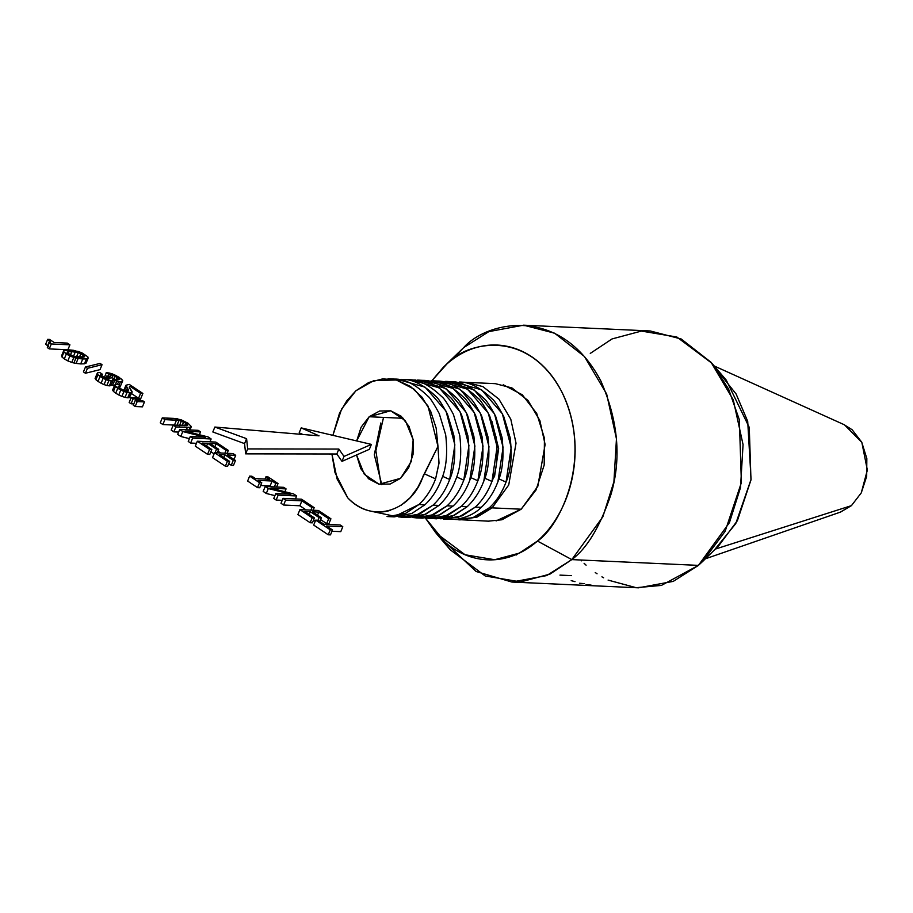 <?xml version="1.0" encoding="UTF-8"?>
<svg xmlns="http://www.w3.org/2000/svg" width="913" height="913" viewBox="0 0 913 913"><rect width="100%" height="100%" fill="white"/><g stroke="black" fill="none" stroke-linecap="round" stroke-linejoin="round"><path stroke-width="1.37" d="M49.359 342.683L47.339 347.613L49.268 348.903L51.288 343.973L49.359 342.683L50.466 342.421L49.622 340.777L47.602 345.707L48.515 346.723L47.602 345.707L49.622 340.777L47.67 339.351L45.65 344.281L47.602 345.707L45.65 344.281L47.67 339.351L49.564 339.431L54.164 342.501L67.334 343.105L69.913 344.829L51.288 343.973L49.359 342.683L50.546 341.793L47.67 339.351L49.564 339.431L54.164 342.501L67.334 343.105L69.913 344.829L51.288 343.973L49.268 348.903L67.893 349.759L69.913 344.829L67.893 349.759L49.268 348.903L47.339 347.613L49.359 342.683M71.796 351.688L68.795 351.688L67.996 353.628L68.795 351.688L67.185 352.053L67.106 352.852L70.883 355.362L76.555 356.857L84.635 356.789L83.288 354.769L82.318 357.154L83.288 354.769L80.937 353.479L79.442 357.109L80.937 353.479L78.301 352.566L76.281 357.497L78.301 352.566L75.265 351.984L73.245 356.915L75.265 351.984L71.796 351.688L70.392 355.1L71.796 351.688L68.795 351.688L67.185 352.053L67.106 352.852L73.519 356.275L83.026 357.154L84.635 356.789L84.715 356.002L78.301 352.566L71.796 351.688M77.993 351.368L81.942 352.875L87.819 356.789L88.139 358.136L86.119 363.066L88.139 358.136L86.461 358.866L84.441 363.796L86.119 363.066L84.441 363.796L86.461 358.866L82.729 358.98L80.709 363.91L84.441 363.796L80.709 363.91L82.729 358.98L78.119 358.478L76.099 363.408L80.709 363.91L76.099 363.408L78.119 358.478L75.927 358.044L73.907 362.975L76.099 363.408L73.907 362.975L75.927 358.044L73.805 357.474L71.773 362.404L73.907 362.975L71.773 362.404L73.805 357.474L69.856 355.967L67.836 360.897L71.773 362.404L67.836 360.897L69.856 355.967L66.318 353.993L64.298 358.923L67.836 360.897L64.298 358.923L66.318 353.993L63.978 352.053L61.958 356.983L64.298 358.923L61.958 356.983L63.978 352.053L63.682 350.718L61.662 355.648L61.958 356.983L61.662 355.648L63.682 350.718L69.068 349.873L73.679 350.341L81.942 352.875L87.819 356.789L88.139 358.136L86.461 358.866L73.805 357.474L69.856 355.967L63.978 352.053L63.682 350.718L65.337 349.964L77.993 351.368M85.468 366.98L83.437 371.911L85.434 373.246L87.454 368.316L85.468 366.98L100.088 363.408L102.051 364.709L87.454 368.316L85.468 366.98L100.088 363.408L102.051 364.709L87.454 368.316L85.434 373.246L100.031 369.639L102.051 364.709L100.031 369.639L85.434 373.246L83.437 371.911L85.468 366.98M112.63 374.01L119.204 377.343L122.741 380.721L120.276 386.507L122.296 381.577L120.413 381.817L119.101 385.012L120.413 381.817L118.61 381.588L117.56 384.168L118.61 381.588L116.716 381.109L115.392 384.339L116.716 381.109L114.707 380.39L112.676 385.32L114.684 386.039L112.676 385.32L114.707 380.39L112.619 379.443L113.029 380.607L111.009 385.537L113.029 380.607L111.386 380.938L109.366 385.868L111.009 385.537L109.366 385.868L111.386 380.938L108.887 380.561L106.867 385.491L109.366 385.868L106.867 385.491L108.887 380.561L106.091 379.671L104.071 384.601L106.867 385.491L104.071 384.601L106.091 379.671L103.112 378.302L101.092 383.232L104.071 384.601L101.092 383.232L103.112 378.302L100.042 376.476L98.022 381.406L101.092 383.232L98.022 381.406L100.042 376.476L97.908 374.786L95.888 379.717L98.022 381.406L95.888 379.717L97.908 374.786L97.12 373.531L95.1 378.461L95.888 379.717L95.1 378.461L97.714 372.766L99.757 372.595L97.714 372.766L97.12 373.531L97.908 374.786L106.091 379.671L111.386 380.938L113.029 380.607L112.619 379.443L118.61 381.588L122.296 381.577L122.741 380.721L121.703 379.294L115.962 375.471L109.377 373.04L112.63 374.01M110.599 384.373L112.676 385.32L110.599 384.373M102.473 374.284L101.708 376.156L102.473 374.284L100.51 374.798L104.059 377.662L108.738 379.112L109.982 378.587L109.332 377.811L108.795 379.1L109.332 377.811L107.871 376.738L107.015 378.815L107.871 376.738L106.73 375.996L105.737 378.416L106.73 375.996L108.841 376.099L116.019 379.728L119.215 379.34L118.622 378.507L118.039 379.934L118.622 378.507L117.138 377.354L116.156 379.751L117.138 377.354L115.072 376.156L113.897 379.021L115.072 376.156L112.972 375.243L111.843 378.005L112.972 375.243L110.872 374.638L109.948 376.864L110.872 374.638L108.795 374.353L108.088 376.065L108.795 374.353L106.182 372.607L108.795 374.353L115.072 376.156L119.215 379.34L116.019 379.728L108.841 376.099L106.73 375.996L109.982 378.587L107.255 378.884L100.955 375.563L101.001 374.364L102.473 374.284L99.951 372.607L102.473 374.284M106.365 372.618L109.377 373.04L106.365 372.618L104.344 377.548M104.162 377.537L104.961 378.073L104.162 377.537M129.874 386.21L129.201 387.192L132.065 392.316L129.247 397.68L130.045 397.246L129.247 397.68L131.267 392.75L129.76 392.864L127.74 397.794L129.247 397.68L127.74 397.794L129.76 392.864L127.044 392.43L125.024 397.36L127.74 397.794L125.024 397.36L127.044 392.43L123.951 391.46L121.931 396.39L125.024 397.36L121.931 396.39L123.951 391.46L120.778 390.045L118.758 394.975L121.931 396.39L118.758 394.975L120.778 390.045L117.743 388.265L115.723 393.195L118.758 394.975L115.723 393.195L117.743 388.265L115.472 386.473L113.44 391.403L115.723 393.195L113.44 391.403L115.472 386.473L114.65 385.149L112.619 390.079L113.44 391.403L112.619 390.079L115.312 384.35L117.868 384.179L120.448 385.902L119.557 388.071L120.448 385.902L119.398 387.945L120.242 385.902L118.119 386.439L119.808 388.276L123.609 390.228L128.06 390.981L128.562 390.102L128.242 390.867L128.105 389.303L127.398 391.026L128.105 389.303L127.284 388.23L126.177 390.924L127.284 388.23L126.154 386.45L124.134 391.38L125.948 385.229L123.928 390.159L124.134 391.38L125.948 385.229L129.247 384.419L125.948 385.229L128.562 390.102L128.06 390.981L123.609 390.228L119.808 388.276L118.119 386.439L120.448 385.902L117.868 384.179L115.312 384.35L114.65 385.149L117.743 388.265L123.951 391.46L131.267 392.75L132.065 391.483L129.201 387.192L129.874 386.21L140.579 393.355L129.874 386.21M131.54 393.606L137.943 397.874L131.54 393.606M138.559 398.285L140.579 393.355L138.559 398.285L140.853 398.388L142.873 393.457L140.579 393.355L142.873 393.457L140.853 398.388L138.559 398.285M129.326 384.43L142.873 393.457L129.326 384.43M133.115 398.855L131.095 403.786L133.834 403.9L131.095 403.786L133.115 398.855L131.187 397.566L129.167 402.496L131.095 403.786L129.167 402.496L131.187 397.566L138.434 397.897L140.362 399.186L133.115 398.855L131.187 397.566L138.434 397.897L140.362 399.186L133.115 398.855M139.815 400.51L140.362 399.186L139.815 400.51M137.212 401.572L135.192 406.502L142.439 406.844L144.459 401.914L137.212 401.572L135.307 400.305L133.287 405.235L135.192 406.502L137.212 401.572L135.307 400.305L142.554 400.636L144.459 401.914L137.212 401.572M144.459 401.914L142.439 406.844L135.192 406.502L133.287 405.235L135.307 400.305L142.554 400.636L144.459 401.914M181.094 419.763L188.067 423.267L191.342 426.599L189.972 429.955L191.342 426.599L189.185 429.92L190.246 427.318L187.313 427.455L186.355 429.783L187.313 427.455L175.855 426.93L173.835 431.86L178.628 432.077L173.835 431.86L175.855 426.93L173.219 425.161L171.199 430.091L173.835 431.86L171.199 430.091L173.219 425.161L187.679 425.196L187.325 424.362L186.811 425.629L187.325 424.362L185.83 423.164L184.791 425.698L185.83 423.164L183.639 421.909L182.132 425.572L183.639 421.909L181.367 420.984L179.347 425.915L181.367 420.984L179.005 420.402L176.996 425.344L179.005 420.402L176.483 420.151L174.463 425.081L176.985 425.332L174.463 425.081L176.483 420.151L164.899 419.615L162.868 424.545L174.463 425.081L162.868 424.545L164.899 419.615L162.286 417.88L160.254 422.81L162.868 424.545L160.254 422.81L162.286 417.88L177.464 418.816L188.067 423.267L191.342 426.599L190.246 427.318L175.855 426.93L173.219 425.161L186.823 425.629L187.679 425.196L185.83 423.164L179.005 420.402L164.899 419.615L162.286 417.88L173.732 418.394L181.094 419.763M185.385 431.21L208.107 436.939L211.143 438.97L209.979 441.801L211.143 438.97L192.654 438.114L190.634 443.045L196.455 443.319L190.634 443.045L192.654 438.114L190.269 436.528L188.238 441.458L190.634 443.045L188.238 441.458L190.269 436.528L205.425 437.224L182.794 431.552L180.774 436.482L189.402 438.639L180.774 436.482L182.794 431.552L179.701 429.487L177.67 434.417L180.774 436.482L177.67 434.417L179.701 429.487L198.189 430.331L200.552 431.906L185.385 431.21L208.107 436.939L211.143 438.97L192.654 438.114L190.269 436.528L205.425 437.224L182.794 431.552L179.701 429.487L198.189 430.331L200.552 431.906L185.385 431.21M199.388 434.736L200.552 431.906L199.388 434.736M216.176 443.707L214.932 446.765L216.176 443.707L209.922 443.421L218.721 449.299L217.271 452.848L218.721 449.299L216.507 449.196L215.057 452.745L216.507 449.196L207.708 443.319L206.6 446.023L207.708 443.319L202.161 443.067L211.827 449.504L209.796 454.434L211.827 449.504L209.579 449.401L207.559 454.332L209.796 454.434L207.559 454.332L209.579 449.401L197.311 441.23L195.291 446.16L207.559 454.332L195.291 446.16L197.311 441.23L215.799 442.075L228.307 450.406L226.07 450.303L216.176 443.707L209.922 443.421L218.721 449.299L216.507 449.196L207.708 443.319L202.161 443.067L211.827 449.504L209.579 449.401L197.311 441.23L215.799 442.075L228.307 450.406L226.07 450.303L216.176 443.707M217.956 451.17L220.695 452.996L217.956 451.17M224.883 453.19L226.07 450.303L224.883 453.19M210.903 451.741L214.087 453.852L210.903 451.741M227.12 453.293L228.307 450.406L227.12 453.293M235.486 460.472L233.466 465.402L235.486 460.472L233.272 460.369L231.251 465.299L233.466 465.402L231.251 465.299L233.272 460.369L224.975 454.834L223.868 457.539L224.975 454.834L219.44 454.583L229.631 461.385L227.611 466.315L229.631 461.385L227.394 461.282L225.374 466.212L227.611 466.315L225.374 466.212L227.394 461.282L214.555 452.722L212.535 457.653L225.374 466.212L212.535 457.653L214.555 452.722L233.043 453.567L235.691 455.325L227.189 454.936L235.486 460.472L233.272 460.369L224.975 454.834L219.44 454.583L229.631 461.385L227.394 461.282L214.555 452.722L233.043 453.567L235.691 455.325L227.189 454.936L235.486 460.472M228.718 463.61L231.251 465.299L228.718 463.61M233.671 460.255L235.691 455.325L233.671 460.255M278.02 483.548L276.605 487.006L278.02 483.548L275.783 483.445L274.368 486.903L275.783 483.445L272.142 481.014L270.122 485.944L271.355 486.766L270.122 485.944L272.142 481.014L258.128 480.375L261.769 482.794L259.749 487.736L261.769 482.794L259.532 482.703L257.512 487.633L259.749 487.736L257.512 487.633L259.532 482.703L249.637 476.107L247.617 481.037L257.512 487.633L247.617 481.037L249.637 476.107L251.885 476.209L255.514 478.629L269.529 479.279L265.9 476.848L268.137 476.951L278.02 483.548L275.783 483.445L272.142 481.014L258.128 480.375L261.769 482.794L259.532 482.703L249.637 476.107L251.885 476.209L255.514 478.629L269.529 479.279L265.9 476.848L268.137 476.951L278.02 483.548M260.65 485.511L270.122 485.944L260.65 485.511M264.987 479.063L265.9 476.848L264.987 479.063M270.899 488.204L293.621 493.944L296.657 495.964L295.447 498.932L296.657 495.964L278.168 495.12L276.148 500.05L282.22 500.324L276.148 500.05L278.168 495.12L275.783 493.534L273.763 498.464L276.148 500.05L273.763 498.464L275.783 493.534L290.939 494.218L268.308 488.546L266.288 493.477L274.916 495.645L266.288 493.477L268.308 488.546L265.215 486.481L263.184 491.411L266.288 493.477L263.184 491.411L265.215 486.481L283.703 487.337L286.066 488.9L270.899 488.204L293.621 493.944L296.657 495.964L278.168 495.12L275.783 493.534L290.939 494.218L268.308 488.546L265.215 486.481L283.703 487.337L286.066 488.9L270.899 488.204M284.902 491.742L286.066 488.9L284.902 491.742M301.895 500.849L299.875 505.779L306.072 509.911L299.875 505.779L301.895 500.849L285.643 500.096L283.612 505.026L299.875 505.779L283.612 505.026L285.643 500.096L283.03 498.361L280.999 503.291L283.612 505.026L280.999 503.291L283.03 498.361L301.518 499.206L314.186 507.651L311.949 507.548L301.895 500.849L285.643 500.096L283.03 498.361L301.518 499.206L314.186 507.651L311.949 507.548L301.895 500.849M310.888 510.127L311.949 507.548L310.888 510.127M313.125 510.23L314.186 507.651L313.125 510.23M318.797 512.113L317.541 515.16L318.797 512.113L312.531 511.828L321.342 517.694L319.79 521.483L321.342 517.694L319.128 517.591L318.021 520.296L319.128 517.591L310.317 511.725L309.21 514.43L310.317 511.725L304.782 511.474L314.437 517.911L312.417 522.841L314.437 517.911L312.2 517.808L310.18 522.738L312.417 522.841L310.18 522.738L312.2 517.808L299.932 509.625L297.912 514.555L310.18 522.738L297.912 514.555L299.932 509.625L318.42 510.47L330.917 518.801L328.68 518.698L318.797 512.113L312.531 511.828L321.342 517.694L319.128 517.591L310.317 511.725L304.782 511.474L314.437 517.911L312.2 517.808L299.932 509.625L318.42 510.47L330.917 518.801L328.68 518.698L318.797 512.113M320.577 519.577L326.66 523.628L328.68 518.698L326.66 523.628L328.897 523.731L330.917 518.801L328.897 523.731L326.66 523.628L320.577 519.577M313.524 520.136L315.225 521.277L313.524 520.136M332.515 529.951L330.483 534.881L332.515 529.951L330.266 529.848L328.246 534.778L330.483 534.881L328.246 534.778L330.266 529.848L315.693 520.136L313.673 525.066L328.246 534.778L313.673 525.066L315.693 520.136L317.929 520.239L323.932 524.233L340.184 524.975L342.797 526.721L326.546 525.979L332.515 529.951L330.266 529.848L315.693 520.136L317.929 520.239L323.932 524.233L340.184 524.975L342.797 526.721L326.546 525.979L332.515 529.951M331.978 531.252L340.777 531.651L342.797 526.721L340.777 531.651L331.978 531.252M247.674 448.922L245.643 453.852L336.829 453.989L338.849 449.059L247.674 448.922L246.601 438.685L244.57 443.615L245.643 453.852L247.674 448.922L246.601 438.685L244.57 443.615L212.832 431.975L214.852 427.044L246.601 438.685L214.852 427.044L212.832 431.975L244.57 443.615L245.643 453.852L336.829 453.989L341.987 461.362L344.007 456.432L338.849 449.059L247.674 448.922M319.036 435.843L214.852 427.044L319.036 435.843L301.21 427.9L319.036 435.843M302.899 434.485L299.19 432.83L301.21 427.9L299.19 432.83L302.899 434.485M369.366 449.322L371.386 444.391L301.21 427.9L371.386 444.391L344.007 456.432L338.849 449.059L336.829 453.989L341.987 461.362L369.366 449.322L341.987 461.362L344.007 456.432L371.386 444.391L369.366 449.322M449.698 479.508L442.554 476.301L449.698 479.508C454.514 468.529 455.895 453.772 453.829 435.25L447.404 414.011C441.778 403.626 437.955 397.783 435.935 396.47C423.849 384.921 412.847 379.249 402.941 379.454L397.52 379.374L425.161 387.192L446.012 411.135L454.857 444.848L449.698 479.508C445.749 489.95 440.192 498.498 433.024 505.163L438.982 505.437L425.823 514.167L408.305 517.511L402.359 517.249L419.877 513.893L433.024 505.163C440.192 498.498 445.749 489.95 449.698 479.508M402.359 517.249L398.296 516.838L416.396 515.206L433.024 505.163L438.982 505.437L424.294 514.806L408.248 517.511M418.656 380.253L445.932 388.596L466.349 412.63L474.92 446.103L469.739 480.421C465.801 490.852 460.243 499.4 453.076 506.076L447.119 505.813L433.96 514.544L416.442 517.888L412.391 517.477L430.48 515.856L447.119 505.813C454.286 499.126 459.844 490.578 463.781 480.158C468.609 469.168 469.978 454.412 467.913 435.889L461.499 414.65C455.861 404.265 452.049 398.422 450.029 397.109C437.943 385.571 426.942 379.899 417.024 380.093L422.981 380.367C432.888 380.173 443.889 385.845 455.986 397.383C457.995 398.696 461.818 404.539 467.445 414.924L473.87 436.163C475.935 454.685 474.555 469.442 469.739 480.421C465.801 490.852 460.243 499.4 453.076 506.076L447.119 505.813C454.286 499.126 459.844 490.578 463.781 480.158L456.648 476.951L463.781 480.158L468.94 445.521L460.084 411.809L439.267 387.877L411.66 380.025M390.707 378.952L394.804 379.078C404.71 378.884 415.712 384.556 427.809 396.094C429.818 397.406 433.641 403.249 439.267 413.635L445.692 434.873C447.758 453.396 446.377 468.152 441.561 479.131C437.624 489.573 432.066 498.133 424.899 504.786L411.74 513.528L394.222 516.872L388.265 516.598L405.783 513.254L418.941 504.524L424.899 504.786L418.941 504.524C426.109 497.859 431.666 489.3 435.604 478.869L424.271 473.779L423.29 475.593C412.881 509.534 373.337 525.306 347.75 497.859L334.991 472.592L331.91 453.978L337.114 479.028L347.75 497.859C353.822 504.113 360.624 508.324 368.133 510.504C375.608 512.661 383.049 512.604 390.456 510.321M401.606 379.374L408.898 379.728C418.805 379.523 429.806 385.195 441.892 396.744C443.912 398.045 447.735 403.9 453.362 414.285L459.775 435.524C461.841 454.046 460.472 468.803 455.655 479.781C451.707 490.224 446.149 498.772 438.982 505.437C446.149 498.772 451.707 490.224 455.655 479.781M415.689 380.013L411.615 380.013M380.789 422.981L374.319 454.765L381.794 484.723L374.319 454.765L380.789 422.981M387.044 516.518L388.265 516.598M369.925 510.972L394.918 516.313L418.941 504.524C426.109 497.859 431.666 489.3 435.604 478.869L439.005 462.925L437.966 446.389L424.271 473.779L435.604 478.869L438.982 463.348L437.966 446.389L428.014 406.068L414.24 389.28L396.345 379.991L373.908 380.55L355.922 390.764L341.633 408.99L332.88 435.341M430.537 518.538L448.055 515.183L461.213 506.453L467.159 506.726L454.012 515.457L436.494 518.801L426.474 518.128L444.574 516.496L461.213 506.453C468.38 499.776 473.927 491.217 477.876 480.797C482.692 469.818 484.073 455.062 482.007 436.54L475.582 415.301C469.955 404.916 466.132 399.072 464.124 397.76C452.026 386.21 441.025 380.538 431.119 380.744L437.076 381.018C446.982 380.812 457.984 386.484 470.069 398.034C472.089 399.335 475.913 405.189 481.539 415.575L487.964 436.813C490.03 455.336 488.649 470.092 483.833 481.071C479.884 491.491 474.326 500.039 467.159 506.726L461.213 506.453C468.38 499.776 473.927 491.217 477.876 480.797L470.731 477.59L477.876 480.797L483.023 446.16L474.167 412.448L453.362 388.527L425.755 380.664M422.331 518.162L438.388 515.446L453.076 506.076L439.918 514.818L422.399 518.162L416.442 517.888M441.561 479.131C437.624 489.573 432.066 498.133 424.899 504.786M432.751 380.892L460.015 389.235L480.432 413.281L489.003 446.754L483.833 481.071C479.884 491.491 474.326 500.039 467.159 506.726L452.471 516.096L436.425 518.801M380.767 482.715L375.871 450.737L383.3 418.439M332.868 435.341L339.522 413.19L346.78 400.818L355.922 390.764L368.818 382.456L382.855 378.838L397.052 380.173L410.371 386.382L421.84 396.984L430.651 411.238L436.163 428.117L437.966 446.389L417.766 487.542L410.188 497.688L400.921 505.425M369.183 416.739L361.137 427.158L356.675 440.933L369.183 416.739L403.329 418.302L369.183 416.739L379.603 411.01L390.844 410.839L401.172 416.248L409.013 426.417L413.19 439.804L413.053 454.366L408.625 467.89L400.59 478.309L411.352 461.362L413.167 439.678L405.361 420.665L390.638 410.782L369.183 416.739M356.538 454.959L360.749 468.631L368.601 478.8L378.918 484.21L390.159 484.038L400.59 478.309L379.123 484.267L364.287 474.235L356.538 454.959M440.58 518.767L458.668 517.135L475.296 507.103C482.463 500.415 488.021 491.867 491.97 481.436C496.786 470.457 498.156 455.701 496.09 437.179L489.676 415.94C484.05 405.555 480.227 399.711 478.207 398.399C466.121 386.861 455.119 381.189 445.213 381.383L451.159 381.657C461.076 381.463 472.067 387.135 484.164 398.673C486.184 399.985 489.996 405.829 495.633 416.214L502.047 437.453C504.113 455.975 502.743 470.731 497.916 481.71C493.979 492.141 488.421 500.689 481.254 507.366L475.296 507.103C482.463 500.415 488.021 491.867 491.97 481.436L484.826 478.241L491.97 481.436L497.117 446.811L488.261 413.098L467.445 389.166L439.838 381.314M843.932 424.591L852.137 429.738L861.735 442.189L866.836 458.554L866.677 476.369L861.267 492.894L851.43 505.642L840.302 512.159M446.834 381.543L474.109 389.885L494.526 413.92L503.097 447.393L497.916 481.71C493.979 492.141 488.421 500.689 481.254 507.366C475.536 513.209 467.627 517.123 457.527 519.12L444.62 519.177L462.206 515.799L475.296 507.103L481.254 507.366M714.206 365.976L844.525 424.853L861.838 442.383L867.35 470.081L861.279 492.86L851.43 505.642L715.039 549.181L851.43 505.642L840.531 512.079L705.384 558.802M715.039 549.181L735.775 523.583L751.068 479.382L747.701 421.315L736.106 393.982L719.01 372.561M494.481 476.894L498.669 448.671L491.867 421.224M584.537 583.647L579.47 583.27M591.088 585.085L586.02 584.754M575.019 581.661L571.196 580.645M571.378 575.635L559.954 575.11M516.564 554.944L515.651 554.75M580.816 560.011L581.615 560.833M584.08 563.287L586.089 565.17M595.242 572.531L597.056 573.786M601.918 576.833L603.596 577.781M608.092 580.097L636.167 587.687L661.4 585.416L698.411 565.387L702.759 561.358L725.15 531.286L741.39 482.578L739.347 419.752L728.574 389.029L711.832 363.191L676.864 337.023L641.417 331.077L612.041 338.94L590.277 353.399M711.832 363.191L726.269 380.128L749.265 427.41L750.977 479.953L737.396 520.672L718.679 545.814L702.759 561.358M489.094 521.209L454.651 519.417L472.763 517.785L489.391 507.742C496.546 501.066 502.104 492.506 506.053 482.087C510.869 471.108 512.25 456.352 510.184 437.829L503.759 416.59C498.133 406.205 494.31 400.351 492.301 399.049C480.204 387.5 469.202 381.828 459.296 382.033L495.394 383.665L511.976 387.957L527.976 400.442L539.868 420.551L545.107 444.517L537.814 486.309L521.197 509.203L492.118 507.868L508.735 484.974L516.028 443.193L510.789 419.215L498.897 399.118L482.897 386.621L466.315 382.33L482.897 386.621L498.897 399.118L510.789 419.215L516.028 443.193L508.735 484.974L492.118 507.868L489.391 507.742C496.546 501.066 502.104 492.506 506.053 482.087L498.909 478.88L506.053 482.087L511.2 447.45L502.344 413.737L481.539 389.817L453.932 381.954M443.398 519.098L444.62 519.177M523.617 325.176L650.216 330.963L681.189 338.985L711.067 362.313L733.265 399.848L743.056 444.608L740.511 487.565L729.43 522.647L698.411 565.387L673.258 581.376L638.461 587.824L511.862 582.038L546.659 575.589L571.812 559.601L698.411 565.387L571.812 559.601L602.831 516.849L613.913 481.767L616.458 438.822L606.666 394.051L584.468 356.515L554.59 333.188L523.617 325.176L488.82 331.624L463.678 347.613L451.33 360.293M443.079 540.45L476.072 571.481L511.862 582.038M425.492 518.173L435.821 532.872L465.059 554.75L494.686 559.726L519.246 553.141L537.449 541.055L571.812 559.601L550.048 574.06L520.661 581.923L485.225 575.977L450.257 549.809L436.871 534.116M443.398 367.186L463.678 347.613L443.398 367.186L431.86 380.755L447.039 363.819L463.678 347.613C485.807 322.095 559.68 303.481 600.834 380.938C618.284 420.802 621.627 458.76 610.854 494.8C599.989 526.778 586.979 548.382 571.812 559.601L537.449 541.055C559.589 526.847 594.226 458.109 561.712 391.688C527.303 326.922 465.539 342.489 447.039 363.819C456.249 355.762 466.258 350.261 477.065 347.317C487.862 344.372 498.635 344.201 509.397 346.814C520.148 349.428 530.054 354.621 539.126 362.393C548.177 370.164 555.709 379.922 561.712 391.688C567.703 403.432 571.709 416.271 573.718 430.217C575.738 444.152 575.601 458.121 573.33 472.135C571.059 486.138 566.813 499.114 560.593 511.063C554.374 523.001 546.659 532.998 537.449 541.055C528.239 549.112 518.23 554.613 507.423 557.558C496.626 560.502 485.853 560.673 475.091 558.06C464.34 555.446 454.434 550.254 445.361 542.482L425.481 518.173M488.158 521.175L501.967 519.771L521.197 509.203L536.022 489.984L544.182 465.059L544.433 438.206L536.741 413.521L522.27 394.77L503.234 384.784M458.714 519.828L460.015 519.862C474.144 518.333 483.924 514.293 489.391 507.742L492.118 507.868L477.134 517.043L459.342 519.851M460.004 519.885L477.134 517.043L492.118 507.868L521.197 509.203L496.09 520.935M388.025 378.747L393.469 378.998"/></g></svg>
